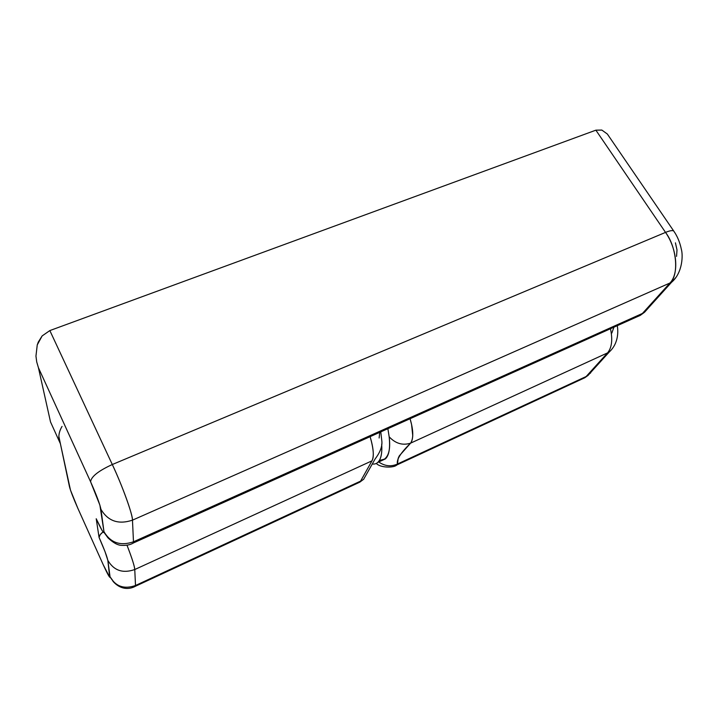<?xml version="1.0" encoding="UTF-8"?>
<svg xmlns="http://www.w3.org/2000/svg" width="718" height="718" viewBox="0 0 718 718"><rect width="100%" height="100%" fill="white"/><g stroke="black" fill="none" stroke-linecap="round" stroke-linejoin="round"><path stroke-width="1.08" d="M379.714 432.353L379.14 437.998M58.867 436.418L60.402 443.733L50.511 421.924L49.012 415.175L50.511 421.924L60.402 443.733L70.472 490.098L77.777 508.156L103.221 564.716L109.71 577.263L107.835 560.363L104.99 551.559L99.057 537.396L96.212 518.746L102.01 530.324L103.616 532.532L103.975 531.715L99.892 505.158L90.576 481.733L38.422 367.706L50.511 421.924L38.422 367.706L90.576 481.733C91.267 476.572 98.51 470.837 112.304 464.519L665.532 232.399C676.903 247.189 679.129 275.344 669.957 283.009L642.448 313.434L133.476 541.794L133.377 543.023L132.561 543.391L133.395 542.952L133.476 541.794L642.448 313.434L644.549 312.249L648.309 308.04M675.423 242.828L677.002 249.927L676.553 256.389M644.405 312.348L676.176 277.157L672.147 281.788L669.957 283.009L132.471 520.155L133.476 541.794L132.471 520.155C132.435 513.729 122.67 486.607 112.304 464.519L49.847 330.576L595.877 130.173L49.847 330.576L112.304 464.519C121.889 484.56 133.054 515.533 132.471 520.155L669.957 283.009L642.448 313.434L640.178 315.435L635.906 317.311M96.58 519.554L96.212 518.746C101.328 529.776 103.913 534.102 103.975 531.715C110.581 542.862 120.418 546.218 133.476 541.794C120.418 546.218 110.581 542.862 103.975 531.715L100.96 509.358C108.014 521.196 118.515 524.786 132.471 520.155C118.515 524.795 108.014 521.196 100.96 509.358C99.829 503.928 96.365 494.72 90.576 481.733C91.267 476.572 98.51 470.837 112.304 464.519L665.532 232.399C669.661 230.702 672.38 230.218 673.681 230.945L674.229 231.761L673.681 230.954C672.38 230.218 669.661 230.702 665.532 232.399L595.877 130.173L665.532 232.399C677.218 249.002 679.138 273.648 669.957 283.009L671.994 281.896C682.782 272.319 683.033 254.935 681.364 249.379C679.901 242.28 677.334 236.141 673.681 230.954L607.338 134.015L601.819 130.057L595.877 130.173L601.899 130.093M96.212 518.746L99.057 537.396C104.011 548.579 106.937 556.235 107.835 560.363C113.875 570.622 122.85 573.673 134.76 569.536L371.969 460.839L134.76 569.536C122.85 573.673 113.875 570.622 107.835 560.363L110.06 576.841C115.769 586.579 124.25 589.46 135.505 585.493L134.76 569.536C134.454 565.802 131.861 557.68 126.978 545.186C132.04 558.272 134.634 566.394 134.76 569.536L135.505 585.493L360.615 481.096L357.986 482.999L359.817 482.146L363.82 479.13M135.487 585.502L134.921 586.516L135.505 585.493L360.615 481.096L371.969 460.839C374.195 456.334 373.575 448.274 370.111 436.661C373.602 448.876 374.222 456.935 371.969 460.839L360.615 481.096M99.057 537.396L100.215 534.659L103.033 531.894C100.233 534.228 98.904 536.068 99.057 537.396M35.954 356.092L37.246 344.909L38.314 342.019L42.138 335.925L49.847 330.576L42.138 335.925L37.246 344.909L35.954 356.092L36.726 361.962L38.422 367.706L36.726 361.962M103.455 565.228L103.221 564.716C107.673 574.427 109.953 578.475 110.06 576.841L114.324 582.675M103.221 564.716L78.056 508.775M68.066 480.064L69.475 486.714C70.624 491.103 73.398 498.247 77.777 508.156M69.475 486.714L60.402 443.733C57.907 438.258 58.454 432.487 62.035 426.42M380.764 431.877L381.832 440.969C382.443 446.282 380.208 452.268 375.128 458.946L375.326 458.793M609.645 137.389L607.338 134.015M379.328 460.507L385.467 458.838C389.093 455.365 390.323 448.023 389.165 436.795C395.555 443.589 402.708 445.699 410.624 443.132C413.649 438.33 413.46 430.199 410.068 418.72L411.594 424.625L412.751 435.691C412.473 439.362 411.764 441.848 410.624 443.132C400.662 452.834 396.282 459.789 397.485 463.999C391.122 466.897 384.857 466.224 378.718 461.961C384.857 466.224 391.122 466.897 397.485 463.999L586.166 376.51L607.554 352.888L410.624 443.132L399.289 455.867L398.194 458.264L397.485 463.999L395.088 465.838L397.485 463.999L586.166 376.51L588.06 375.406L591.506 371.556M613.908 327.193L611.844 333.044M381.734 460.579C388.348 458.21 390.825 450.285 389.165 436.795L387.882 428.682L389.165 436.795C395.555 443.589 402.708 445.699 410.624 443.132L607.554 352.888C611.835 347.736 612.813 339.686 610.471 328.736C612.813 339.686 611.835 347.736 607.554 352.888L586.166 376.51L581.84 379.131M372.265 464.007L372.786 464.061C375.64 464.277 377.856 463.029 379.454 460.301C381.043 457.563 381.841 453.498 381.841 448.095L381.698 444.128C382.281 453.166 380.998 459.242 377.83 462.374M592.323 369.707L590.393 373.225M640.366 315.31L133.395 542.961C130.425 544.836 126.422 545.635 121.396 545.339C117.644 545.231 113.184 542.745 107.996 537.881L104.002 532.379M112.95 581.293C120.103 589.46 128.791 589.909 135.451 586.238L359.826 482.137M375.128 458.946L363.631 479.274L359.835 482.137M644.396 312.357L640.393 315.292M587.925 375.505L584.766 377.767L396.767 465.004C393.958 468.064 380.091 467.876 376.349 463.424M377.856 462.365L385.422 458.883M587.934 375.505L609.385 351.856C619.374 342.612 617.992 329.454 617.265 325.685"/></g></svg>
